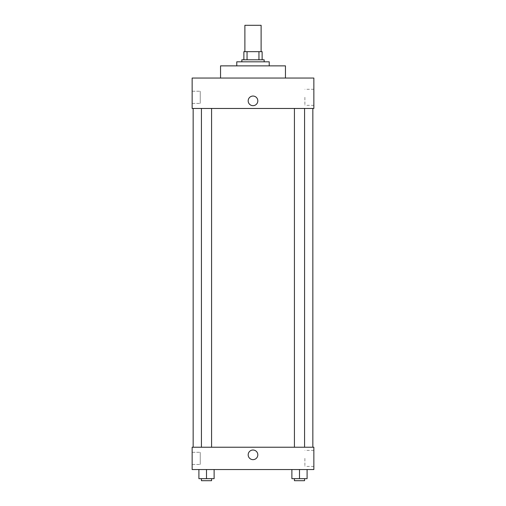 <?xml version="1.0" encoding="UTF-8"?>
<svg xmlns="http://www.w3.org/2000/svg" width="506" height="506" viewBox="0 0 506 506"><rect width="100%" height="100%" fill="white"/><g stroke="black" fill="none" stroke-linecap="round" stroke-linejoin="round"><path stroke-width="0.38" stroke-dasharray="2.53 1.9" d="M244.885 25.3L261.115 25.3M253 51.669L244.885 51.669L253 51.669M258.952 59.784L258.952 51.669L262.127 51.669L262.127 59.784L247.048 59.784L262.127 59.784M258.952 51.669L243.873 51.669M247.048 59.784L243.873 59.784L247.048 59.784L247.048 51.669M264.157 59.784L241.843 59.784M241.843 61.814L264.157 61.814L241.843 61.814M236.77 61.814L269.23 61.814M253 65.869L236.77 65.869L253 65.869M220.546 78.044L220.546 65.869L285.454 65.869L285.454 78.044L220.546 78.044L285.454 78.044M192.147 78.044L313.853 78.044L192.147 78.044L192.147 108.467L313.853 108.467L313.853 78.044M294.422 108.467L304.568 108.467L294.422 108.467L304.568 108.467L294.422 108.467L294.422 447.228L304.568 447.228L294.422 447.228M201.432 108.467L211.578 108.467L201.432 108.467L211.578 108.467L201.432 108.467L201.432 447.228L211.578 447.228L201.432 447.228M253 108.467L193.159 108.467L253 108.467M192.147 97.31L192.147 91.225L192.147 97.31M192.147 103.395L200.256 103.395L200.256 91.225L200.256 103.395L200.256 91.225L200.256 103.395L192.147 103.395M313.853 97.31L313.853 105.337L313.853 97.31M257.82 100.865A4.82 4.82 0 0 0 250.59 96.69A4.82 4.82 0 0 0 250.59 105.033A4.82 4.82 0 0 0 257.82 100.865A4.82 4.82 0 0 1 250.59 105.033A4.82 4.82 0 0 1 250.59 96.69A4.82 4.82 0 0 1 257.82 100.865M304.884 97.31L304.884 105.337L304.884 97.31M248.18 100.865A4.82 4.82 0 0 0 255.41 105.033A4.82 4.82 0 0 0 255.41 96.69A4.82 4.82 0 0 0 248.18 100.865M253 447.228L193.159 447.228L253 447.228M313.853 447.228L192.147 447.228L192.147 469.543L313.853 469.543L313.853 447.228M192.147 458.385L192.147 452.301L192.147 458.385M307.098 478.67L307.098 469.543L307.098 478.67L299.495 478.67L307.098 478.67L299.495 478.67L299.495 469.543L307.098 469.543L291.886 469.543L307.098 469.543L291.886 469.543L307.098 469.543L291.886 469.543L307.098 469.543L299.495 469.543L299.495 478.67L291.886 478.67L291.886 469.543L291.886 478.67L304.568 478.67L291.886 478.67L291.886 469.543M214.114 478.67L214.114 469.543L214.114 478.67L206.505 478.67L214.114 478.67L206.505 478.67L206.505 469.543L214.114 469.543L198.902 469.543L214.114 469.543L198.902 469.543L214.114 469.543L198.902 469.543L214.114 469.543L206.505 469.543L206.505 478.67L198.902 478.67L198.902 469.543L198.902 478.67L211.578 478.67L198.902 478.67L198.902 469.543M192.147 464.47L200.256 464.47L200.256 452.301L200.256 464.47L200.256 452.301L200.256 464.47L192.147 464.47M313.853 458.385L313.853 466.412L313.853 458.385M253 450.017A4.82 4.82 0 0 0 248.825 457.247A4.82 4.82 0 0 0 257.174 457.247A4.82 4.82 0 0 0 253 450.017A4.82 4.82 0 0 1 257.174 457.247A4.82 4.82 0 0 1 248.825 457.247A4.82 4.82 0 0 1 253 450.017M304.884 458.385L304.884 466.412L304.884 458.385M253 459.65A4.82 4.82 0 0 0 257.174 452.427A4.82 4.82 0 0 0 248.825 452.427A4.82 4.82 0 0 0 253 459.65M294.422 478.67L294.422 480.7L304.568 480.7L294.422 480.7L304.568 480.7L304.568 478.67L294.422 478.67L304.568 478.67M299.495 478.67L299.495 469.543M201.432 478.67L201.432 480.7L211.578 480.7L201.432 480.7L211.578 480.7L211.578 478.67L201.432 478.67L211.578 478.67M206.505 478.67L206.505 469.543M192.147 91.225L200.256 91.225L192.147 91.225M313.853 89.29L304.884 89.29M313.853 105.337L304.884 105.337M211.578 447.228L211.578 108.467M304.568 447.228L304.568 108.467M192.147 452.301L200.256 452.301L192.147 452.301M313.853 450.365L304.884 450.365M313.853 466.412L304.884 466.412"/><path stroke-width="0.76" d="M261.115 51.669L261.115 25.3L244.885 25.3L244.885 51.669M247.048 59.784L247.048 51.669L243.873 51.669L243.873 59.784L243.873 51.669M247.048 51.669L262.127 51.669L262.127 59.784M258.952 59.784L258.952 51.669M241.843 61.814L241.843 59.784L264.157 59.784L264.157 61.814M269.23 65.869L269.23 61.814L236.77 61.814L236.77 65.869M285.454 78.044L285.454 65.869L220.546 65.869L220.546 78.044M313.853 78.044L192.147 78.044L313.853 78.044L313.853 108.467L192.147 108.467L192.147 78.044M248.18 100.865A4.82 4.82 0 0 1 255.41 96.69A4.82 4.82 0 0 1 255.41 105.033A4.82 4.82 0 0 1 248.18 100.865M294.422 108.467L294.422 447.228M201.432 447.228L201.432 108.467M192.147 447.228L313.853 447.228L313.853 469.543L192.147 469.543L192.147 447.228M253 459.65A4.82 4.82 0 0 1 248.825 452.427A4.82 4.82 0 0 1 257.174 452.427A4.82 4.82 0 0 1 253 459.65M291.886 469.543L291.886 478.67L307.098 478.67L307.098 469.543L307.098 478.67M299.495 478.67L299.495 469.543M304.568 478.67L304.568 480.7L294.422 480.7L294.422 478.67M198.902 469.543L198.902 478.67L214.114 478.67L214.114 469.543L214.114 478.67M206.505 478.67L206.505 469.543M211.578 478.67L211.578 480.7L201.432 480.7L201.432 478.67M312.841 447.228L312.841 108.467M193.159 447.228L193.159 108.467M304.568 108.467L304.568 447.228M211.578 447.228L211.578 108.467"/></g></svg>
